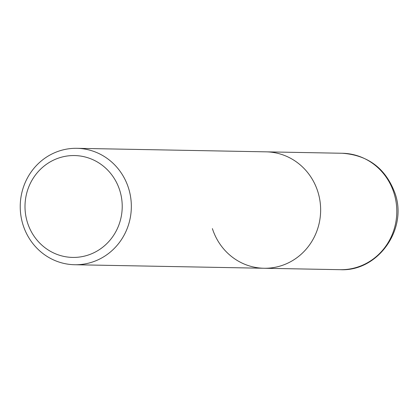 <?xml version="1.0" encoding="UTF-8"?>
<svg xmlns="http://www.w3.org/2000/svg" width="418" height="418" viewBox="0 0 418 418"><rect width="100%" height="100%" fill="white"/><g stroke="black" fill="none" stroke-linecap="round" stroke-linejoin="round"><path stroke-width="0.63" d="M23.095 225.077A58.222 55.557 -88.9 0 0 74.702 264.735A58.222 55.557 -88.9 0 0 128.478 187.975A58.222 55.557 -88.9 0 0 76.87 148.317A58.222 55.557 -88.9 0 0 23.095 225.077M76.87 148.317L266.172 151.844A58.222 55.557 91.1 0 1 317.779 191.501A58.222 55.557 91.1 0 1 264.004 268.262A58.222 55.557 91.1 0 1 212.396 228.604M119.715 190.253A50.944 48.613 91.1 0 1 89.018 254.771A50.944 48.613 91.1 0 1 27.504 222.721A50.944 48.613 91.1 0 1 58.201 158.203A50.944 48.613 91.1 0 1 119.715 190.253M342.332 153.265L266.172 151.844A58.222 55.557 91.1 0 1 317.779 191.501A58.222 55.557 91.1 0 1 264.004 268.262L340.163 269.683A58.222 55.557 91.1 0 0 393.939 192.923A58.222 55.557 91.1 0 0 342.332 153.265C368.201 155.188 385.751 168.511 394.979 193.241C408.01 229.174 377.929 271.794 340.163 269.683M74.702 264.735L264.004 268.262"/></g></svg>

